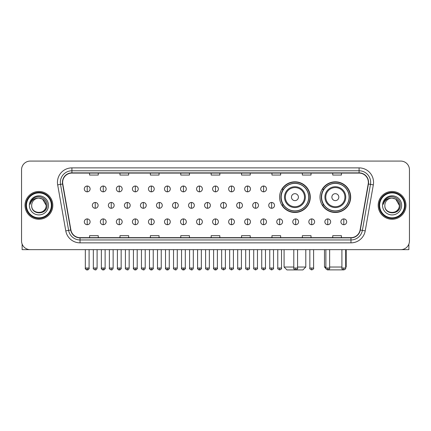 <?xml version="1.0" encoding="UTF-8"?>
<svg xmlns="http://www.w3.org/2000/svg" width="431" height="431" viewBox="0 0 431 431"><rect width="100%" height="100%" fill="white"/><g stroke="black" fill="none" stroke-linecap="round" stroke-linejoin="round"><path stroke-width="0.65" d="M320.001 197.145A15.344 15.344 0 0 0 335.345 212.488A15.344 15.344 0 0 0 350.689 197.145A15.344 15.344 0 0 0 335.345 181.807A15.344 15.344 0 0 0 320.001 197.145M279.59 197.145A15.344 15.344 0 0 0 294.933 212.488A15.344 15.344 0 0 0 310.277 197.145A15.344 15.344 0 0 0 294.933 181.807A15.344 15.344 0 0 0 279.59 197.145M283.269 204.962A14.04 14.04 0 0 1 283.269 189.333M323.681 204.962A14.04 14.04 0 0 1 323.681 189.333M21.55 169.76L21.55 240.972A8.685 8.685 0 0 0 30.235 249.657L400.765 249.657A8.685 8.685 0 0 0 409.45 240.972L409.45 169.76A8.685 8.685 0 0 0 400.765 161.081L30.235 161.081A8.685 8.685 0 0 0 21.55 169.76L21.55 240.972M25.025 205.366A13.894 13.894 0 0 0 38.919 219.266A13.894 13.894 0 0 0 52.814 205.366A13.894 13.894 0 0 0 38.919 191.472A13.894 13.894 0 0 0 25.025 205.366A13.894 13.894 0 0 0 38.919 219.266A13.894 13.894 0 0 0 52.814 205.366A13.894 13.894 0 0 0 38.919 191.472A13.894 13.894 0 0 0 25.025 205.366M378.186 205.366A13.894 13.894 0 0 0 392.081 219.266A13.894 13.894 0 0 0 405.975 205.366A13.894 13.894 0 0 0 392.081 191.472A13.894 13.894 0 0 0 378.186 205.366A13.894 13.894 0 0 0 392.081 219.266A13.894 13.894 0 0 0 405.975 205.366A13.894 13.894 0 0 0 392.081 191.472A13.894 13.894 0 0 0 378.186 205.366M62.657 182.356A9.261 9.261 0 0 1 71.918 173.09L359.082 173.09A9.261 9.261 0 0 1 368.203 183.962L360.09 229.992A9.261 9.261 0 0 1 350.963 237.643L80.037 237.643A9.261 9.261 0 0 1 70.91 229.992L62.797 183.962A9.261 9.261 0 0 1 62.657 182.356M62.425 182.356A9.493 9.493 0 0 0 62.57 184.005L70.684 230.03A9.493 9.493 0 0 0 80.037 237.874L350.963 237.874A9.493 9.493 0 0 0 360.316 230.03L368.43 184.005A9.493 9.493 0 0 0 359.082 172.858L71.918 172.858A9.493 9.493 0 0 0 62.425 182.356M57.668 184.867A14.476 14.476 0 0 1 71.918 167.88L359.082 167.88A14.476 14.476 0 0 1 373.332 184.867L365.219 230.897A14.476 14.476 0 0 1 350.963 242.858L80.037 242.858A14.476 14.476 0 0 1 65.781 230.897L57.668 184.867L60.518 184.366A11.578 11.578 0 0 1 71.918 170.778L359.082 170.778A11.578 11.578 0 0 1 370.482 184.366L362.369 230.391A11.578 11.578 0 0 1 350.963 239.959L80.037 239.959A11.578 11.578 0 0 1 68.631 230.391L60.518 184.366A11.578 11.578 0 0 1 60.34 182.356M400.765 161.081L30.235 161.081M30.235 249.657L400.765 249.657M409.45 240.972L409.45 169.76M360.316 230.03L362.369 230.391L370.482 184.366L373.332 184.867M211.158 173.09L211.158 175.051L219.842 175.051L219.842 173.09M180.761 173.09L180.761 175.051L189.446 175.051L189.446 173.09M150.365 173.09L150.365 175.051L159.05 175.051L159.05 173.09M119.974 173.09L119.974 175.051L128.659 175.051L128.659 173.09M89.578 173.09L89.578 175.051L98.263 175.051L98.263 173.09M241.554 173.09L241.554 175.051L250.239 175.051L250.239 173.09M271.95 173.09L271.95 175.051L280.635 175.051L280.635 173.09M302.341 173.09L302.341 175.051L311.026 175.051L311.026 173.09M332.737 173.09L332.737 175.051L341.422 175.051L341.422 173.09M219.842 237.643L219.842 235.687L211.158 235.687L211.158 237.643M189.446 237.643L189.446 235.687L180.761 235.687L180.761 237.643M159.05 237.643L159.05 235.687L150.365 235.687L150.365 237.643M128.659 237.643L128.659 235.687L119.974 235.687L119.974 237.643M98.263 237.643L98.263 235.687L89.578 235.687L89.578 237.643M250.239 237.643L250.239 235.687L241.554 235.687L241.554 237.643M280.635 237.643L280.635 235.687L271.95 235.687L271.95 237.643M311.026 237.643L311.026 235.687L302.341 235.687L302.341 237.643M341.422 237.643L341.422 235.687L332.737 235.687L332.737 237.643M22.126 244.091L22.126 249.657L55.707 249.657M51.364 205.366A12.445 12.445 0 0 0 38.919 192.921A12.445 12.445 0 0 0 26.469 205.366A12.445 12.445 0 0 0 38.919 217.817A12.445 12.445 0 0 0 51.364 205.366M51.946 205.366A13.027 13.027 0 0 0 38.919 192.339A13.027 13.027 0 0 0 25.892 205.366A13.027 13.027 0 0 0 38.919 218.393A13.027 13.027 0 0 0 51.946 205.366M46.155 205.366C45.724 200.97 43.316 198.562 38.919 198.131L42.54 199.1L46.155 205.366L42.54 199.1L38.919 198.131L42.54 199.1L46.155 205.366L42.54 199.1L38.919 198.131L42.54 199.1L46.155 205.366C46.596 214.703 31.237 214.703 31.684 205.366C31.037 215.414 47.41 215.188 47.071 205.366C47.609 198.475 38.574 194.095 33.37 198.535C31.555 200.049 30.493 201.977 30.181 204.316C31.544 200.006 34.458 197.942 38.919 198.131L42.54 199.1L46.155 205.366C46.596 214.703 31.237 214.703 31.684 205.366C31.237 214.703 46.596 214.703 46.155 205.366C46.596 214.703 31.237 214.703 31.684 205.366C31.237 214.703 46.596 214.703 46.155 205.366C46.596 214.703 31.237 214.703 31.684 205.366C31.237 214.703 46.596 214.703 46.155 205.366C46.596 214.703 31.237 214.703 31.684 205.366C31.237 214.703 46.596 214.703 46.155 205.366C46.596 214.703 31.237 214.703 31.684 205.366C31.237 214.703 46.596 214.703 46.155 205.366C46.596 214.703 31.237 214.703 31.684 205.366C31.237 214.703 46.596 214.703 46.155 205.366C46.596 214.703 31.237 214.703 31.684 205.366A7.235 7.235 0 0 1 38.919 198.131L42.54 199.1L46.155 205.366C46.446 210.985 39.221 214.719 34.814 211.33M29.367 205.366A9.552 9.552 0 0 0 38.919 214.924A9.552 9.552 0 0 0 48.471 205.366A9.552 9.552 0 0 0 38.919 195.814A9.552 9.552 0 0 0 29.367 205.366M33.365 198.535L31.231 201.072M31.102 201.32L31.291 200.97L31.102 201.32M297.568 267.026L305.789 267.026L302.891 269.919L286.971 269.919L284.077 267.026L293.802 267.026M298.408 197.145A3.475 3.475 0 0 0 294.933 193.675A3.475 3.475 0 0 0 291.458 197.145A3.475 3.475 0 0 0 294.933 200.62A3.475 3.475 0 0 0 298.408 197.145M305.353 197.145A10.419 10.419 0 0 0 294.933 186.725A10.419 10.419 0 0 0 284.514 197.145A10.419 10.419 0 0 0 294.933 207.57A10.419 10.419 0 0 0 305.353 197.145A10.419 10.419 0 0 1 294.933 207.57A10.419 10.419 0 0 1 284.514 197.145M308.682 197.145A13.749 13.749 0 0 0 294.933 183.396A13.749 13.749 0 0 0 281.184 197.145A13.749 13.749 0 0 0 294.933 210.899A13.749 13.749 0 0 0 308.682 197.145M309.986 197.145A15.053 15.053 0 0 1 282.068 204.962L283.463 204.962A13.878 13.878 0 0 0 304.114 207.553A13.878 13.878 0 0 0 304.114 186.742A13.878 13.878 0 0 0 283.463 189.333L282.068 189.333A15.053 15.053 0 0 1 309.986 197.145M343.356 269.871L327.334 269.871M329.64 267.026L341.912 267.026M345.678 267.026L346.201 267.026L345.678 267.549M338.82 197.145A3.475 3.475 0 0 0 335.345 193.675A3.475 3.475 0 0 0 331.87 197.145A3.475 3.475 0 0 0 335.345 200.62A3.475 3.475 0 0 0 338.82 197.145M345.764 197.145A10.419 10.419 0 0 0 335.345 186.725A10.419 10.419 0 0 0 324.92 197.145A10.419 10.419 0 0 0 335.345 207.57A10.419 10.419 0 0 0 345.764 197.145A10.419 10.419 0 0 1 335.345 207.57A10.419 10.419 0 0 1 324.92 197.145M349.094 197.145A13.749 13.749 0 0 0 335.345 183.396A13.749 13.749 0 0 0 321.596 197.145A13.749 13.749 0 0 0 335.345 210.899A13.749 13.749 0 0 0 349.094 197.145M324.489 249.657L324.489 267.026L325.879 267.026M350.398 197.145A15.053 15.053 0 0 1 322.48 204.962L323.875 204.962A13.878 13.878 0 0 0 344.525 207.553A13.878 13.878 0 0 0 344.525 186.742A13.878 13.878 0 0 0 323.875 189.333L322.48 189.333A15.053 15.053 0 0 1 350.398 197.145M87.202 186.03A2.893 2.893 0 0 0 84.309 188.923A2.893 2.893 0 0 0 87.202 191.822A2.893 2.893 0 0 0 90.101 188.923A2.893 2.893 0 0 0 87.202 186.03L87.202 191.822A2.893 2.893 0 0 0 90.101 188.923A2.893 2.893 0 0 0 87.202 186.03M103.241 186.03A2.893 2.893 0 0 0 100.348 188.923A2.893 2.893 0 0 0 103.241 191.822A2.893 2.893 0 0 0 106.134 188.923A2.893 2.893 0 0 0 103.241 186.03L103.241 191.822A2.893 2.893 0 0 0 106.134 188.923A2.893 2.893 0 0 0 103.241 186.03M119.279 186.03A2.893 2.893 0 0 0 116.381 188.923A2.893 2.893 0 0 0 119.279 191.822A2.893 2.893 0 0 0 122.172 188.923A2.893 2.893 0 0 0 119.279 186.03L119.279 191.822A2.893 2.893 0 0 0 122.172 188.923A2.893 2.893 0 0 0 119.279 186.03M135.312 186.03A2.893 2.893 0 0 0 132.419 188.923A2.893 2.893 0 0 0 135.312 191.822A2.893 2.893 0 0 0 138.211 188.923A2.893 2.893 0 0 0 135.312 186.03L135.312 191.822A2.893 2.893 0 0 0 138.211 188.923A2.893 2.893 0 0 0 135.312 186.03M151.351 186.03A2.893 2.893 0 0 0 148.458 188.923A2.893 2.893 0 0 0 151.351 191.822A2.893 2.893 0 0 0 154.244 188.923A2.893 2.893 0 0 0 151.351 186.03L151.351 191.822A2.893 2.893 0 0 0 154.244 188.923A2.893 2.893 0 0 0 151.351 186.03M167.39 186.03A2.893 2.893 0 0 0 164.497 188.923A2.893 2.893 0 0 0 167.39 191.822A2.893 2.893 0 0 0 170.283 188.923A2.893 2.893 0 0 0 167.39 186.03L167.39 191.822A2.893 2.893 0 0 0 170.283 188.923A2.893 2.893 0 0 0 167.39 186.03M183.428 186.03A2.893 2.893 0 0 0 180.53 188.923A2.893 2.893 0 0 0 183.428 191.822A2.893 2.893 0 0 0 186.321 188.923A2.893 2.893 0 0 0 183.428 186.03L183.428 191.822A2.893 2.893 0 0 0 186.321 188.923A2.893 2.893 0 0 0 183.428 186.03M199.461 186.03A2.893 2.893 0 0 0 196.568 188.923A2.893 2.893 0 0 0 199.461 191.822A2.893 2.893 0 0 0 202.36 188.923A2.893 2.893 0 0 0 199.461 186.03L199.461 191.822A2.893 2.893 0 0 0 202.36 188.923A2.893 2.893 0 0 0 199.461 186.03M215.5 186.03A2.893 2.893 0 0 0 212.607 188.923A2.893 2.893 0 0 0 215.5 191.822A2.893 2.893 0 0 0 218.393 188.923A2.893 2.893 0 0 0 215.5 186.03L215.5 191.822A2.893 2.893 0 0 0 218.393 188.923A2.893 2.893 0 0 0 215.5 186.03M231.539 186.03A2.893 2.893 0 0 0 228.64 188.923A2.893 2.893 0 0 0 231.539 191.822A2.893 2.893 0 0 0 234.432 188.923A2.893 2.893 0 0 0 231.539 186.03L231.539 191.822A2.893 2.893 0 0 0 234.432 188.923A2.893 2.893 0 0 0 231.539 186.03M247.572 186.03A2.893 2.893 0 0 0 244.679 188.923A2.893 2.893 0 0 0 247.572 191.822A2.893 2.893 0 0 0 250.47 188.923A2.893 2.893 0 0 0 247.572 186.03L247.572 191.822A2.893 2.893 0 0 0 250.47 188.923A2.893 2.893 0 0 0 247.572 186.03M263.61 186.03A2.893 2.893 0 0 0 260.717 188.923A2.893 2.893 0 0 0 263.61 191.822A2.893 2.893 0 0 0 266.503 188.923A2.893 2.893 0 0 0 263.61 186.03L263.61 191.822A2.893 2.893 0 0 0 266.503 188.923A2.893 2.893 0 0 0 263.61 186.03M95.224 202.473A2.893 2.893 0 0 0 92.326 205.366A2.893 2.893 0 0 0 95.224 208.265A2.893 2.893 0 0 0 98.117 205.366A2.893 2.893 0 0 0 95.224 202.473L95.224 208.265A2.893 2.893 0 0 0 98.117 205.366A2.893 2.893 0 0 0 95.224 202.473M111.257 202.473A2.893 2.893 0 0 0 108.364 205.366A2.893 2.893 0 0 0 111.257 208.265A2.893 2.893 0 0 0 114.156 205.366A2.893 2.893 0 0 0 111.257 202.473L111.257 208.265A2.893 2.893 0 0 0 114.156 205.366A2.893 2.893 0 0 0 111.257 202.473M127.296 202.473A2.893 2.893 0 0 0 124.403 205.366A2.893 2.893 0 0 0 127.296 208.265A2.893 2.893 0 0 0 130.189 205.366A2.893 2.893 0 0 0 127.296 202.473L127.296 208.265A2.893 2.893 0 0 0 130.189 205.366A2.893 2.893 0 0 0 127.296 202.473M143.334 202.473A2.893 2.893 0 0 0 140.436 205.366A2.893 2.893 0 0 0 143.334 208.265A2.893 2.893 0 0 0 146.228 205.366A2.893 2.893 0 0 0 143.334 202.473L143.334 208.265A2.893 2.893 0 0 0 146.228 205.366A2.893 2.893 0 0 0 143.334 202.473M159.368 202.473A2.893 2.893 0 0 0 156.475 205.366A2.893 2.893 0 0 0 159.368 208.265A2.893 2.893 0 0 0 162.266 205.366A2.893 2.893 0 0 0 159.368 202.473L159.368 208.265A2.893 2.893 0 0 0 162.266 205.366A2.893 2.893 0 0 0 159.368 202.473M175.406 202.473A2.893 2.893 0 0 0 172.513 205.366A2.893 2.893 0 0 0 175.406 208.265A2.893 2.893 0 0 0 178.305 205.366A2.893 2.893 0 0 0 175.406 202.473L175.406 208.265A2.893 2.893 0 0 0 178.305 205.366A2.893 2.893 0 0 0 175.406 202.473M191.445 202.473A2.893 2.893 0 0 0 188.552 205.366A2.893 2.893 0 0 0 191.445 208.265A2.893 2.893 0 0 0 194.338 205.366A2.893 2.893 0 0 0 191.445 202.473L191.445 208.265A2.893 2.893 0 0 0 194.338 205.366A2.893 2.893 0 0 0 191.445 202.473M207.483 202.473A2.893 2.893 0 0 0 204.585 205.366A2.893 2.893 0 0 0 207.483 208.265A2.893 2.893 0 0 0 210.376 205.366A2.893 2.893 0 0 0 207.483 202.473L207.483 208.265A2.893 2.893 0 0 0 210.376 205.366A2.893 2.893 0 0 0 207.483 202.473M223.517 202.473A2.893 2.893 0 0 0 220.624 205.366A2.893 2.893 0 0 0 223.517 208.265A2.893 2.893 0 0 0 226.415 205.366A2.893 2.893 0 0 0 223.517 202.473L223.517 208.265A2.893 2.893 0 0 0 226.415 205.366A2.893 2.893 0 0 0 223.517 202.473M239.555 202.473A2.893 2.893 0 0 0 236.662 205.366A2.893 2.893 0 0 0 239.555 208.265A2.893 2.893 0 0 0 242.448 205.366A2.893 2.893 0 0 0 239.555 202.473L239.555 208.265A2.893 2.893 0 0 0 242.448 205.366A2.893 2.893 0 0 0 239.555 202.473M255.594 202.473A2.893 2.893 0 0 0 252.695 205.366A2.893 2.893 0 0 0 255.594 208.265A2.893 2.893 0 0 0 258.487 205.366A2.893 2.893 0 0 0 255.594 202.473L255.594 208.265A2.893 2.893 0 0 0 258.487 205.366A2.893 2.893 0 0 0 255.594 202.473M271.632 202.473A2.893 2.893 0 0 0 268.734 205.366A2.893 2.893 0 0 0 271.632 208.265A2.893 2.893 0 0 0 274.525 205.366A2.893 2.893 0 0 0 271.632 202.473L271.632 208.265A2.893 2.893 0 0 0 274.525 205.366A2.893 2.893 0 0 0 271.632 202.473M87.202 218.916A2.893 2.893 0 0 0 84.309 221.809A2.893 2.893 0 0 0 87.202 224.707A2.893 2.893 0 0 0 90.101 221.809A2.893 2.893 0 0 0 87.202 218.916L87.202 224.707A2.893 2.893 0 0 0 90.101 221.809A2.893 2.893 0 0 0 87.202 218.916M103.241 218.916A2.893 2.893 0 0 0 100.348 221.809A2.893 2.893 0 0 0 103.241 224.707A2.893 2.893 0 0 0 106.134 221.809A2.893 2.893 0 0 0 103.241 218.916L103.241 224.707A2.893 2.893 0 0 0 106.134 221.809A2.893 2.893 0 0 0 103.241 218.916M119.279 218.916A2.893 2.893 0 0 0 116.381 221.809A2.893 2.893 0 0 0 119.279 224.707A2.893 2.893 0 0 0 122.172 221.809A2.893 2.893 0 0 0 119.279 218.916L119.279 224.707A2.893 2.893 0 0 0 122.172 221.809A2.893 2.893 0 0 0 119.279 218.916M135.312 218.916A2.893 2.893 0 0 0 132.419 221.809A2.893 2.893 0 0 0 135.312 224.707A2.893 2.893 0 0 0 138.211 221.809A2.893 2.893 0 0 0 135.312 218.916L135.312 224.707A2.893 2.893 0 0 0 138.211 221.809A2.893 2.893 0 0 0 135.312 218.916M151.351 218.916A2.893 2.893 0 0 0 148.458 221.809A2.893 2.893 0 0 0 151.351 224.707A2.893 2.893 0 0 0 154.244 221.809A2.893 2.893 0 0 0 151.351 218.916L151.351 224.707A2.893 2.893 0 0 0 154.244 221.809A2.893 2.893 0 0 0 151.351 218.916M167.39 218.916A2.893 2.893 0 0 0 164.497 221.809A2.893 2.893 0 0 0 167.39 224.707A2.893 2.893 0 0 0 170.283 221.809A2.893 2.893 0 0 0 167.39 218.916L167.39 224.707A2.893 2.893 0 0 0 170.283 221.809A2.893 2.893 0 0 0 167.39 218.916M183.428 218.916A2.893 2.893 0 0 0 180.53 221.809A2.893 2.893 0 0 0 183.428 224.707A2.893 2.893 0 0 0 186.321 221.809A2.893 2.893 0 0 0 183.428 218.916L183.428 224.707A2.893 2.893 0 0 0 186.321 221.809A2.893 2.893 0 0 0 183.428 218.916M199.461 218.916A2.893 2.893 0 0 0 196.568 221.809A2.893 2.893 0 0 0 199.461 224.707A2.893 2.893 0 0 0 202.36 221.809A2.893 2.893 0 0 0 199.461 218.916L199.461 224.707A2.893 2.893 0 0 0 202.36 221.809A2.893 2.893 0 0 0 199.461 218.916M215.5 218.916A2.893 2.893 0 0 0 212.607 221.809A2.893 2.893 0 0 0 215.5 224.707A2.893 2.893 0 0 0 218.393 221.809A2.893 2.893 0 0 0 215.5 218.916L215.5 224.707A2.893 2.893 0 0 0 218.393 221.809A2.893 2.893 0 0 0 215.5 218.916M231.539 218.916A2.893 2.893 0 0 0 228.64 221.809A2.893 2.893 0 0 0 231.539 224.707A2.893 2.893 0 0 0 234.432 221.809A2.893 2.893 0 0 0 231.539 218.916L231.539 224.707A2.893 2.893 0 0 0 234.432 221.809A2.893 2.893 0 0 0 231.539 218.916M247.572 218.916A2.893 2.893 0 0 0 244.679 221.809A2.893 2.893 0 0 0 247.572 224.707A2.893 2.893 0 0 0 250.47 221.809A2.893 2.893 0 0 0 247.572 218.916L247.572 224.707A2.893 2.893 0 0 0 250.47 221.809A2.893 2.893 0 0 0 247.572 218.916M263.61 218.916A2.893 2.893 0 0 0 260.717 221.809A2.893 2.893 0 0 0 263.61 224.707A2.893 2.893 0 0 0 266.503 221.809A2.893 2.893 0 0 0 263.61 218.916L263.61 224.707A2.893 2.893 0 0 0 266.503 221.809A2.893 2.893 0 0 0 263.61 218.916M279.649 218.916A2.893 2.893 0 0 0 276.756 221.809A2.893 2.893 0 0 0 279.649 224.707A2.893 2.893 0 0 0 282.542 221.809A2.893 2.893 0 0 0 279.649 218.916L279.649 224.707A2.893 2.893 0 0 0 282.542 221.809A2.893 2.893 0 0 0 279.649 218.916M295.688 218.916A2.893 2.893 0 0 0 292.789 221.809A2.893 2.893 0 0 0 295.688 224.707A2.893 2.893 0 0 0 298.581 221.809A2.893 2.893 0 0 0 295.688 218.916L295.688 224.707A2.893 2.893 0 0 0 298.581 221.809A2.893 2.893 0 0 0 295.688 218.916M311.721 218.916A2.893 2.893 0 0 0 308.828 221.809A2.893 2.893 0 0 0 311.721 224.707A2.893 2.893 0 0 0 314.619 221.809A2.893 2.893 0 0 0 311.721 218.916L311.721 224.707A2.893 2.893 0 0 0 314.619 221.809A2.893 2.893 0 0 0 311.721 218.916M327.759 218.916A2.893 2.893 0 0 0 324.866 221.809A2.893 2.893 0 0 0 327.759 224.707A2.893 2.893 0 0 0 330.652 221.809A2.893 2.893 0 0 0 327.759 218.916L327.759 224.707A2.893 2.893 0 0 0 330.652 221.809A2.893 2.893 0 0 0 327.759 218.916M343.798 218.916A2.893 2.893 0 0 0 340.899 221.809A2.893 2.893 0 0 0 343.798 224.707A2.893 2.893 0 0 0 346.691 221.809A2.893 2.893 0 0 0 343.798 218.916L343.798 224.707A2.893 2.893 0 0 0 346.691 221.809A2.893 2.893 0 0 0 343.798 218.916M408.874 244.091L408.874 249.657L375.293 249.657M404.531 205.366A12.445 12.445 0 0 0 392.081 192.921A12.445 12.445 0 0 0 379.636 205.366A12.445 12.445 0 0 0 392.081 217.817A12.445 12.445 0 0 0 404.531 205.366M405.108 205.366A13.027 13.027 0 0 0 392.081 192.339A13.027 13.027 0 0 0 379.054 205.366A13.027 13.027 0 0 0 392.081 218.393A13.027 13.027 0 0 0 405.108 205.366M384.845 205.366A7.235 7.235 0 0 1 392.081 198.131L395.701 199.1L399.316 205.366L395.701 199.1L392.081 198.131L395.701 199.1L399.316 205.366L395.701 199.1L392.081 198.131L395.701 199.1L399.316 205.366L395.701 199.1L392.081 198.131L395.701 199.1L399.316 205.366C399.763 214.703 384.404 214.703 384.845 205.366C384.199 215.414 400.571 215.188 400.232 205.366C400.771 198.475 391.736 194.095 386.532 198.535C384.716 200.049 383.655 201.977 383.342 204.316C384.705 200.006 387.62 197.942 392.081 198.131L395.701 199.1L399.316 205.366C399.763 214.703 384.404 214.703 384.845 205.366C384.404 214.703 399.763 214.703 399.316 205.366C399.763 214.703 384.404 214.703 384.845 205.366C384.404 214.703 399.763 214.703 399.316 205.366C399.763 214.703 384.404 214.703 384.845 205.366C384.404 214.703 399.763 214.703 399.316 205.366C399.763 214.703 384.404 214.703 384.845 205.366C384.404 214.703 399.763 214.703 399.316 205.366C399.763 214.703 384.404 214.703 384.845 205.366C384.404 214.703 399.763 214.703 399.316 205.366C399.607 210.985 392.382 214.719 387.975 211.33M392.081 198.131C396.477 198.562 398.89 200.97 399.316 205.366M382.529 205.366A9.552 9.552 0 0 0 392.081 214.924A9.552 9.552 0 0 0 401.633 205.366A9.552 9.552 0 0 0 392.081 195.814A9.552 9.552 0 0 0 382.529 205.366M386.532 198.535L384.398 201.072M384.263 201.32L384.457 200.97L384.263 201.32M359.082 167.88L359.082 172.858M60.518 184.366L62.57 184.005M80.037 242.858L80.037 237.874M350.963 237.874L350.963 242.858M65.781 230.897L70.684 230.03M368.43 184.005L370.482 184.366M71.918 167.88L71.918 172.858M362.369 230.391L365.219 230.897M304.507 197.145A9.574 9.574 0 0 0 294.933 187.571A9.574 9.574 0 0 0 285.36 197.145A9.574 9.574 0 0 0 294.933 206.718A9.574 9.574 0 0 0 304.507 197.145M344.919 197.145A9.574 9.574 0 0 0 335.345 187.571A9.574 9.574 0 0 0 325.771 197.145A9.574 9.574 0 0 0 335.345 206.718A9.574 9.574 0 0 0 344.919 197.145M95.224 268.039L93.338 268.039C92.961 268.642 93.586 269.267 95.224 269.919L95.224 268.039L97.104 268.039L97.104 249.657M111.257 268.039L109.377 268.039C108.995 268.642 109.625 269.267 111.257 269.919L111.257 268.039L113.143 268.039L113.143 249.657M127.296 268.039L125.416 268.039C125.033 268.642 125.658 269.267 127.296 269.919L127.296 268.039L129.176 268.039L129.176 249.657M143.334 268.039L141.454 268.039C141.072 268.642 141.697 269.267 143.334 269.919L143.334 268.039L145.215 268.039L145.215 249.657M159.368 268.039L157.487 268.039C157.105 268.642 157.735 269.267 159.368 269.919L159.368 268.039L161.253 268.039L161.253 249.657M175.406 268.039L173.526 268.039C173.143 268.642 173.774 269.267 175.406 269.919L175.406 268.039L177.286 268.039L177.286 249.657M191.445 268.039L189.565 268.039C189.182 268.642 189.807 269.267 191.445 269.919L191.445 268.039L193.325 268.039L193.325 249.657M207.483 268.039L205.598 268.039C205.221 268.642 205.846 269.267 207.483 269.919L207.483 268.039L209.364 268.039L209.364 249.657M223.517 268.039L221.636 268.039C221.254 268.642 221.884 269.267 223.517 269.919L223.517 268.039L225.402 268.039L225.402 249.657M239.555 268.039L237.675 268.039C237.292 268.642 237.917 269.267 239.555 269.919L239.555 268.039L241.435 268.039L241.435 249.657M255.594 268.039L253.714 268.039C253.331 268.642 253.956 269.267 255.594 269.919L255.594 268.039L257.474 268.039L257.474 249.657M271.632 268.039L269.747 268.039C269.364 268.642 269.995 269.267 271.632 269.919L271.632 268.039L273.513 268.039L273.513 249.657M87.202 268.039L85.322 268.039C84.939 268.642 85.57 269.267 87.202 269.919L87.202 268.039L89.088 268.039C89.465 268.642 88.84 269.267 87.202 269.919C86.275 270.011 85.65 269.38 85.322 268.039L85.322 249.657M103.241 268.039L101.36 268.039C100.978 268.642 101.603 269.267 103.241 269.919L103.241 268.039L105.121 268.039C105.503 268.642 104.878 269.267 103.241 269.919C102.314 270.011 101.689 269.38 101.36 268.039L101.36 249.657M119.279 268.039L117.394 268.039C117.016 268.642 117.641 269.267 119.279 269.919L119.279 268.039L121.159 268.039C121.542 268.642 120.912 269.267 119.279 269.919C118.353 270.011 117.722 269.38 117.394 268.039L117.394 249.657M135.312 268.039L133.432 268.039C133.05 268.642 133.68 269.267 135.312 269.919L135.312 268.039L137.198 268.039C137.581 268.642 136.95 269.267 135.312 269.919C134.391 270.011 133.761 269.38 133.432 268.039L133.432 249.657L133.432 268.039M151.351 268.039L149.471 268.039C149.088 268.642 149.713 269.267 151.351 269.919L151.351 268.039L153.231 268.039C153.614 268.642 152.989 269.267 151.351 269.919C150.424 270.011 149.799 269.38 149.471 268.039L149.471 249.657M167.39 268.039L165.509 268.039C165.127 268.642 165.752 269.267 167.39 269.919L167.39 268.039L169.27 268.039C169.652 268.642 169.027 269.267 167.39 269.919C166.463 270.011 165.838 269.38 165.509 268.039L165.509 249.657M183.428 268.039L181.543 268.039C181.16 268.642 181.79 269.267 183.428 269.919L183.428 268.039L185.308 268.039C185.691 268.642 185.061 269.267 183.428 269.919C182.502 270.011 181.871 269.38 181.543 268.039L181.543 249.657M199.461 268.039L197.581 268.039C197.199 268.642 197.829 269.267 199.461 269.919L199.461 268.039L201.347 268.039C201.724 268.642 201.099 269.267 199.461 269.919C198.535 270.011 197.91 269.38 197.581 268.039L197.581 249.657M215.5 268.039L213.62 268.039C213.237 268.642 213.862 269.267 215.5 269.919L215.5 268.039L217.38 268.039C217.763 268.642 217.138 269.267 215.5 269.919C214.573 270.011 213.948 269.38 213.62 268.039L213.62 249.657M231.539 268.039L229.653 268.039C229.276 268.642 229.901 269.267 231.539 269.919L231.539 268.039L233.419 268.039L233.419 249.657L233.419 268.039C233.801 268.642 233.171 269.267 231.539 269.919M247.572 268.039L245.692 268.039L245.692 249.657L245.692 268.039C245.309 268.642 245.939 269.267 247.572 269.919L247.572 268.039L249.457 268.039L249.457 249.657M263.61 268.039L261.73 268.039C261.348 268.642 261.973 269.267 263.61 269.919L263.61 268.039L265.491 268.039L265.491 249.657M279.649 268.039L277.769 268.039C277.386 268.642 278.011 269.267 279.649 269.919L279.649 268.039L281.529 268.039L281.529 249.657M295.688 268.039L293.802 268.039C293.419 268.642 294.05 269.267 295.688 269.919L295.688 268.039L297.568 268.039L297.568 249.657M311.721 268.039L309.841 268.039C309.458 268.642 310.088 269.267 311.721 269.919L311.721 268.039L313.606 268.039L313.606 249.657M327.759 268.039L325.879 268.039C325.497 268.642 326.122 269.267 327.759 269.919L327.759 268.039L329.64 268.039L329.64 249.657M343.798 268.039L341.912 268.039C341.535 268.642 342.16 269.267 343.798 269.919L343.798 268.039L345.678 268.039L345.678 249.657M305.789 249.657L305.789 267.026M284.077 249.657L284.077 267.026M346.201 249.657L346.201 267.026M325.928 268.465L324.489 267.026M93.338 268.039L93.338 249.657M97.104 268.039C96.776 269.38 96.151 270.011 95.224 269.919M109.377 268.039L109.377 249.657M113.143 268.039C112.814 269.38 112.184 270.011 111.257 269.919M125.416 268.039L125.416 249.657M129.176 268.039C128.847 269.38 128.222 270.011 127.296 269.919M141.454 268.039L141.454 249.657M145.215 268.039C144.886 269.38 144.261 270.011 143.334 269.919M157.487 268.039L157.487 249.657M161.253 268.039C160.925 269.38 160.294 270.011 159.368 269.919M173.526 268.039L173.526 249.657M177.286 268.039C176.963 269.38 176.333 270.011 175.406 269.919M189.565 268.039L189.565 249.657M193.325 268.039C192.996 269.38 192.371 270.011 191.445 269.919M205.598 268.039L205.598 249.657M209.364 268.039C209.035 269.38 208.41 270.011 207.483 269.919M221.636 268.039L221.636 249.657M225.402 268.039C225.779 268.642 225.154 269.267 223.517 269.919M237.675 268.039L237.675 249.657M241.435 268.039C241.818 268.642 241.193 269.267 239.555 269.919M253.714 268.039L253.714 249.657M257.474 268.039C257.857 268.642 257.226 269.267 255.594 269.919M269.747 268.039L269.747 249.657M273.513 268.039C273.895 268.642 273.265 269.267 271.632 269.919M87.202 269.919C88.129 270.011 88.759 269.38 89.088 268.039L89.088 249.657M103.241 269.919C104.167 270.011 104.792 269.38 105.121 268.039L105.121 249.657M119.279 269.919C120.206 270.011 120.831 269.38 121.159 268.039L121.159 249.657M135.312 269.919C136.239 270.011 136.869 269.38 137.198 268.039L137.198 249.657M151.351 269.919C152.278 270.011 152.903 269.38 153.231 268.039L153.231 249.657M167.39 269.919C168.316 270.011 168.941 269.38 169.27 268.039L169.27 249.657M183.428 269.919C184.349 270.011 184.98 269.38 185.308 268.039L185.308 249.657M199.461 269.919C200.388 270.011 201.018 269.38 201.347 268.039L201.347 249.657M215.5 269.919C216.427 270.011 217.052 269.38 217.38 268.039L217.38 249.657M229.653 268.039L229.653 249.657M249.457 268.039C249.84 268.642 249.21 269.267 247.572 269.919M261.73 268.039L261.73 249.657M265.491 268.039C265.873 268.642 265.248 269.267 263.61 269.919M277.769 268.039L277.769 249.657M281.529 268.039C281.912 268.642 281.287 269.267 279.649 269.919M293.802 268.039L293.802 249.657M297.568 268.039C297.95 268.642 297.32 269.267 295.688 269.919M309.841 268.039L309.841 249.657M313.606 268.039C313.983 268.642 313.359 269.267 311.721 269.919M325.879 268.039L325.879 249.657M329.64 268.039C330.022 268.642 329.397 269.267 327.759 269.919M341.912 268.039L341.912 249.657M345.678 268.039C346.061 268.642 345.43 269.267 343.798 269.919"/></g></svg>
